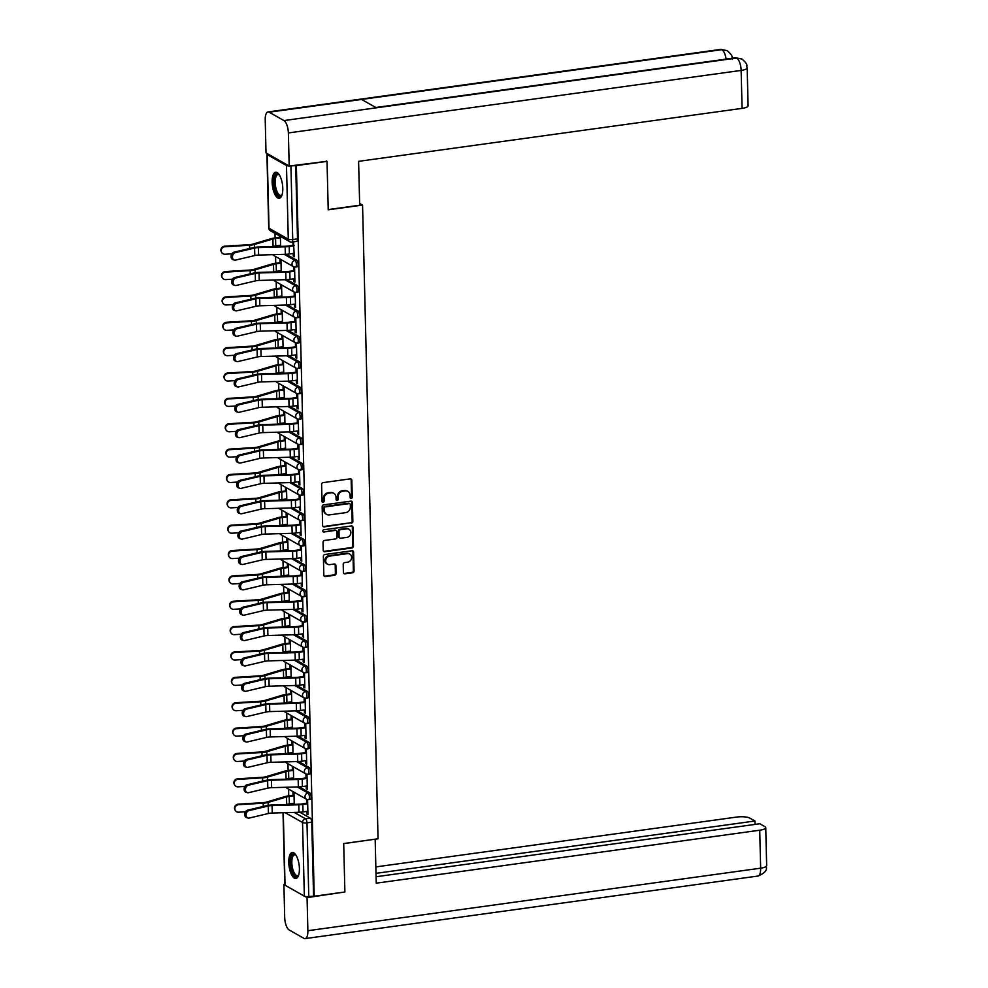 <?xml version="1.0" encoding="UTF-8"?>
<svg xmlns="http://www.w3.org/2000/svg" width="988" height="988" viewBox="0 0 988 988"><rect width="100%" height="100%" fill="white"/><g stroke="black" fill="none" stroke-linecap="round" stroke-linejoin="round"><path stroke-width="1.48" d="M351.222 498.471A1.161 1.025 119.5 0 0 352.259 497.211L351.839 480.254A1.655 1.47 119.5 0 0 350.295 478.859L323.088 482.626A1.655 1.47 119.5 0 0 321.606 484.429L322.026 501.385A1.161 1.025 119.5 0 0 324.138 501.089L324.089 498.891A5.286 4.681 119.5 0 1 328.794 493.123L331.066 492.802A5.286 4.681 119.5 0 1 336.031 497.248L336.081 499.446A1.161 1.025 119.5 0 0 338.205 499.15L338.143 496.952A5.286 4.681 119.5 0 1 342.861 491.184L345.121 490.863A5.286 4.681 119.5 0 1 350.085 495.309L350.147 497.495A1.161 1.025 119.5 0 0 351.222 498.471M350.332 498.088A1.161 1.025 119.5 0 0 351.58 496.816L351.16 479.859A1.655 1.47 119.5 0 0 350.777 478.884M322.212 501.978A1.161 1.025 119.5 0 0 323.459 500.706L323.409 498.508L324.089 498.891M336.278 500.027A1.161 1.025 119.5 0 0 337.513 498.767L337.464 496.569L338.143 496.952M282.778 188.276A13.14 5.064 -97.9 0 0 275.664 172.245A13.14 5.064 -97.9 0 0 272.145 182.249A13.14 5.064 -97.9 0 0 279.258 198.279A13.14 5.064 -97.9 0 0 282.778 188.276M299.401 868.501A13.14 5.064 -97.9 0 0 292.287 852.471A13.14 5.064 -97.9 0 0 288.768 862.475A13.14 5.064 -97.9 0 0 295.881 878.505A13.14 5.064 -97.9 0 0 299.401 868.501M343.404 572.447A1.655 1.47 119.5 0 0 344.948 573.83L352.593 572.781A1.655 1.47 119.5 0 0 354.062 570.978L353.605 552.144A1.655 1.47 119.5 0 0 352.049 550.761L324.842 554.515A1.655 1.47 119.5 0 0 323.372 556.318L323.829 575.152A1.655 1.47 119.5 0 0 325.373 576.535L334.599 575.263A1.655 1.47 119.5 0 0 336.068 573.46L335.871 565.395A1.655 1.47 119.5 0 0 334.327 564.012L329.745 564.642A4.421 3.915 119.5 0 1 329.547 556.108L347.455 553.626A4.421 3.915 119.5 0 1 347.665 562.172L344.676 562.58A1.655 1.47 119.5 0 0 343.207 564.383L343.404 572.447M326.225 160.921L327.028 161.365L328.214 209.814L362.559 205.072L378.046 838.8L343.701 843.542L344.886 891.991L314.233 896.215L296.375 165.601L290.929 165.873L292.72 239.528A3.372 1.297 82.1 0 1 291.818 242.085L296.598 241.43A3.372 1.297 82.1 0 0 297.499 238.861L292.72 239.528A3.372 0.877 -1.4 0 1 288.286 239.17L286.483 165.527A3.372 0.877 -1.4 0 0 289.089 165.984M327.028 161.365L296.375 165.601M351.37 523.146A1.655 1.47 119.5 0 0 352.852 521.343L352.383 502.509A1.655 1.47 119.5 0 0 350.839 501.126L323.632 504.88A1.655 1.47 119.5 0 0 322.15 506.683L322.619 525.517A1.655 1.47 119.5 0 0 324.163 526.9L350.691 522.763A1.655 1.47 119.5 0 0 352.16 520.96L351.703 502.126A1.655 1.47 119.5 0 0 351.32 501.138M352.988 527.333L353.457 546.154A1.655 1.47 119.5 0 1 351.975 547.957L324.768 551.724A1.655 1.47 119.5 0 1 323.224 550.328L323.027 542.276A1.655 1.47 119.5 0 1 324.496 540.473L335.537 538.942A1.655 1.47 119.5 0 0 337.007 537.139L336.871 531.791A1.655 1.47 119.5 0 0 335.327 530.408L323.829 532.001A1.161 1.025 119.5 0 1 323.78 529.766L351.444 525.937A1.655 1.47 119.5 0 1 352.988 527.333L352.308 526.937L352.778 545.771L353.457 546.154M299.858 812.235L310.318 818.163L305.539 818.817A3.372 1.297 82.1 0 1 306.984 822.843L308.787 896.499A3.372 0.877 178.6 0 1 304.341 896.141L285.063 885.223A3.372 0.877 178.6 0 1 284.779 884.878L283.013 812.729M274.997 233.341L275.109 237.898M275.566 256.51L275.726 263.253M276.183 281.864L276.344 288.62M276.801 307.231L276.961 313.986M277.418 332.598L277.591 339.341M278.036 357.952L278.208 364.708M278.665 383.319L278.826 390.062M279.283 408.674L279.443 415.429M279.9 434.041L280.061 440.796M280.518 459.408L280.678 466.151M281.135 484.762L281.308 491.518M281.753 510.129L281.926 516.872M282.383 535.484L282.543 542.239M283 560.851L283.161 567.606M283.618 586.217L283.778 592.961M284.235 611.572L284.408 618.327M284.853 636.939L285.026 643.682M285.483 662.293L285.643 669.049M286.1 687.66L286.261 694.416M286.718 713.015L286.878 719.77M287.335 738.382L287.508 745.137M287.953 763.749L288.126 770.492M288.582 789.103L288.743 795.859M314.233 896.215L308.787 896.499M267.501 153.745A3.372 0.877 -1.4 0 0 266.921 154.264A3.372 0.877 -1.4 0 0 267.205 154.597L286.483 165.527M289.57 165.984A3.372 0.877 -1.4 0 0 290.929 165.873M293.226 253.447L293.288 256.201L294.288 256.053M293.288 256.201L294.313 256.781L293.461 241.862M293.844 278.814L293.905 281.555L294.93 282.136L294.572 267.501L293.547 266.921L293.646 270.712M281.234 271.749L280.95 259.782L279.925 259.202L280.012 262.672M293.905 281.555L294.918 281.419M294.461 304.181L294.523 306.922L295.548 307.503L295.19 292.868L294.165 292.287L294.263 296.079M281.864 297.116L281.568 285.149L280.543 284.569L280.629 288.027M294.523 306.922L295.536 306.786M295.079 329.535L295.153 332.277L296.165 332.857L295.807 318.235L294.795 317.654L294.881 321.433M282.482 322.471L282.185 310.504L281.16 309.923L281.247 313.394M295.153 332.277L296.153 332.141M295.696 354.902L295.77 357.644L296.783 358.224L296.437 343.589L295.412 343.009L295.498 346.8M283.099 347.838L282.803 335.871L281.79 335.29L281.864 338.748M295.77 357.644L296.771 357.508M296.326 380.257L296.388 383.011L297.413 383.579L297.055 368.956L296.029 368.376L296.116 372.155M283.717 373.205L283.433 361.238L282.407 360.657L282.494 364.115M296.388 383.011L297.388 382.862M296.943 405.623L297.005 408.365L298.03 408.946L297.672 394.311L296.647 393.73L296.746 397.522M284.334 398.559L284.05 386.592L283.025 386.012L283.111 389.482M297.005 408.365L298.006 408.229M297.561 430.99L297.623 433.732L298.648 434.312L298.29 419.678L297.264 419.097L297.363 422.889M284.964 423.926L284.668 411.959L283.642 411.379L283.729 414.837M297.623 433.732L298.635 433.596M298.178 456.345L298.252 459.087L299.265 459.667L298.907 445.045L297.894 444.464L297.981 448.243M285.581 449.281L285.285 437.314L284.26 436.733L284.346 440.203M298.252 459.087L299.253 458.951M298.796 481.712L298.87 484.453L299.883 485.034L299.525 470.399L298.512 469.819L298.598 473.61M286.199 474.648L285.903 462.68L284.89 462.1L284.964 465.558M298.87 484.453L299.87 484.318M299.413 507.066L299.488 509.82L300.513 510.388L300.154 495.766L299.129 495.186L299.216 498.965M286.816 500.014L286.52 488.035L285.507 487.467L285.594 490.925M299.488 509.82L300.488 509.672M300.043 532.433L300.105 535.175L301.13 535.755L300.772 521.121L299.747 520.54L299.846 524.332M287.434 525.369L287.15 513.402L286.125 512.821L286.211 516.292M300.105 535.175L301.105 535.039M300.661 557.8L300.723 560.542L301.748 561.122L301.389 546.488L300.364 545.907L300.463 549.699M288.064 550.736L287.767 538.769L286.742 538.188L286.829 541.646M300.723 560.542L301.735 560.406M301.278 583.155L301.34 585.896L302.365 586.477L302.007 571.842L300.994 571.274L301.081 575.053M288.681 576.09L288.385 564.123L287.36 563.543L287.446 567.013M301.34 585.896L302.353 585.761M301.896 608.522L301.97 611.263L302.983 611.844L302.624 597.209L301.612 596.629L301.698 600.42M289.299 601.457L289.002 589.49L287.99 588.91L288.064 592.368M301.97 611.263L302.97 611.127M302.513 633.876L302.587 636.63L303.612 637.198L303.254 622.576L302.229 621.995L302.316 625.774M289.916 626.824L289.62 614.845L288.607 614.277L288.694 617.735M302.587 636.63L303.588 636.482M303.143 659.243L303.205 661.985L304.23 662.565L303.872 647.93L302.847 647.35L302.946 651.141M290.534 652.179L290.25 640.212L289.225 639.631L289.311 643.102M303.205 661.985L304.205 661.849M303.761 684.61L303.822 687.352L304.847 687.932L304.489 673.297L303.464 672.717L303.563 676.508M291.151 677.546L290.867 665.579L289.842 664.998L289.929 668.456M303.822 687.352L304.835 687.216M304.378 709.964L304.44 712.706L305.465 713.287L305.107 698.652L304.082 698.084L304.181 701.863M291.781 702.9L291.485 690.933L290.46 690.353L290.546 693.823M304.44 712.706L305.453 712.57M304.996 735.331L305.07 738.073L306.082 738.654L305.724 724.019L304.712 723.438L304.798 727.23M292.399 728.267L292.102 716.3L291.077 715.72L291.164 719.178M305.07 738.073L306.07 737.937M305.613 760.686L305.687 763.44L306.712 764.008L306.354 749.386L305.329 748.805L305.416 752.584M293.016 753.634L292.72 741.655L291.707 741.086L291.781 744.544M305.687 763.44L306.688 763.292M306.243 786.053L306.305 788.795L307.33 789.375L306.972 774.74L305.947 774.16L306.045 777.951M293.634 778.989L293.35 767.021L292.325 766.441L292.411 769.899M306.305 788.795L307.305 788.659M306.86 811.42L306.922 814.161L307.947 814.742L307.589 800.107L306.564 799.527L306.663 803.318M294.251 804.356L293.967 792.388L292.942 791.808L293.028 795.266M299.241 786.88L309.689 792.796L307.997 793.031A3.372 1.297 82.1 0 1 309.417 796.587A3.372 1.297 82.1 0 1 308.54 799.625L310.232 799.391A3.372 1.297 -97.9 0 0 311.109 796.353A3.372 1.297 -97.9 0 0 309.689 792.796M298.611 761.513L309.071 767.441L307.379 767.676A3.372 1.297 82.1 0 1 308.799 771.22A3.372 1.297 82.1 0 1 307.923 774.259L309.615 774.024A3.372 1.297 -97.9 0 0 310.491 770.986A3.372 1.297 -97.9 0 0 309.071 767.441M297.993 736.146L308.454 742.074L306.762 742.309A3.372 1.297 82.1 0 1 308.182 745.866A3.372 1.297 82.1 0 1 307.305 748.904L308.997 748.669A3.372 1.297 -97.9 0 0 309.874 745.631A3.372 1.297 -97.9 0 0 308.454 742.074M297.376 710.792L307.836 716.72L306.144 716.955A3.372 1.297 82.1 0 1 307.552 720.499A3.372 1.297 82.1 0 1 306.675 723.537L308.38 723.302A3.372 1.297 -97.9 0 0 309.256 720.264A3.372 1.297 -97.9 0 0 307.836 716.72M296.758 685.425L307.219 691.353L305.527 691.588A3.372 1.297 82.1 0 1 306.935 695.144A3.372 1.297 82.1 0 1 306.058 698.17L307.75 697.948A3.372 1.297 -97.9 0 0 308.627 694.91A3.372 1.297 -97.9 0 0 307.219 691.353M296.141 660.07L306.589 665.986L304.897 666.221A3.372 1.297 82.1 0 1 306.317 669.778A3.372 1.297 82.1 0 1 305.44 672.816L307.132 672.581A3.372 1.297 -97.9 0 0 308.009 669.543A3.372 1.297 -97.9 0 0 306.589 665.986M295.523 634.704L305.971 640.632L304.279 640.866A3.372 1.297 82.1 0 1 305.7 644.411A3.372 1.297 82.1 0 1 304.823 647.449L306.515 647.214A3.372 1.297 -97.9 0 0 307.392 644.176A3.372 1.297 -97.9 0 0 305.971 640.632M294.893 609.337L305.354 615.265L303.662 615.499A3.372 1.297 82.1 0 1 305.082 619.056A3.372 1.297 82.1 0 1 304.205 622.094L305.897 621.86A3.372 1.297 -97.9 0 0 306.774 618.821A3.372 1.297 -97.9 0 0 305.354 615.265M294.276 583.982L304.736 589.91L303.044 590.145A3.372 1.297 82.1 0 1 304.452 593.689A3.372 1.297 82.1 0 1 303.588 596.727L305.28 596.493A3.372 1.297 -97.9 0 0 306.157 593.455A3.372 1.297 -97.9 0 0 304.736 589.91M293.658 558.615L304.119 564.543L302.427 564.778A3.372 1.297 82.1 0 1 303.835 568.335A3.372 1.297 82.1 0 1 302.958 571.373L304.65 571.138A3.372 1.297 -97.9 0 0 305.527 568.1A3.372 1.297 -97.9 0 0 304.119 564.543M293.041 533.261L303.501 539.176L301.797 539.411A3.372 1.297 82.1 0 1 303.217 542.968A3.372 1.297 82.1 0 1 302.34 546.006L304.032 545.771A3.372 1.297 -97.9 0 0 304.909 542.733A3.372 1.297 -97.9 0 0 303.501 539.176M292.423 507.894L302.871 513.822L301.179 514.056A3.372 1.297 82.1 0 1 302.6 517.601A3.372 1.297 82.1 0 1 301.723 520.639L303.415 520.404A3.372 1.297 -97.9 0 0 304.292 517.366A3.372 1.297 -97.9 0 0 302.871 513.822M291.793 482.527L302.254 488.455L300.562 488.69A3.372 1.297 82.1 0 1 301.982 492.246A3.372 1.297 82.1 0 1 301.105 495.284L302.797 495.05A3.372 1.297 -97.9 0 0 303.674 492.012A3.372 1.297 -97.9 0 0 302.254 488.455M291.176 457.172L301.636 463.1L299.944 463.335A3.372 1.297 82.1 0 1 301.365 466.879A3.372 1.297 82.1 0 1 300.488 469.918L302.18 469.683A3.372 1.297 -97.9 0 0 303.057 466.645A3.372 1.297 -97.9 0 0 301.636 463.1M290.558 431.805L301.019 437.733L299.327 437.968A3.372 1.297 82.1 0 1 300.735 441.525A3.372 1.297 82.1 0 1 299.858 444.563L301.562 444.328A3.372 1.297 -97.9 0 0 302.427 441.29A3.372 1.297 -97.9 0 0 301.019 437.733M289.941 406.451L300.401 412.367L298.697 412.601A3.372 1.297 82.1 0 1 300.117 416.158A3.372 1.297 82.1 0 1 299.241 419.196L300.932 418.961A3.372 1.297 -97.9 0 0 301.809 415.923A3.372 1.297 -97.9 0 0 300.401 412.367M289.323 381.084L299.772 387.012L298.08 387.247A3.372 1.297 82.1 0 1 299.5 390.791A3.372 1.297 82.1 0 1 298.623 393.829L300.315 393.595A3.372 1.297 -97.9 0 0 301.192 390.569A3.372 1.297 -97.9 0 0 299.772 387.012M288.694 355.717L299.154 361.645L297.462 361.88A3.372 1.297 82.1 0 1 298.882 365.437A3.372 1.297 82.1 0 1 298.006 368.475L299.697 368.24A3.372 1.297 -97.9 0 0 300.574 365.202A3.372 1.297 -97.9 0 0 299.154 361.645M288.076 330.363L298.537 336.291L296.845 336.525A3.372 1.297 82.1 0 1 298.265 340.07A3.372 1.297 82.1 0 1 297.388 343.108L299.08 342.873A3.372 1.297 -97.9 0 0 299.957 339.835A3.372 1.297 -97.9 0 0 298.537 336.291M287.459 304.996L297.919 310.924L296.227 311.158A3.372 1.297 82.1 0 1 297.635 314.715A3.372 1.297 82.1 0 1 296.758 317.753L298.462 317.519A3.372 1.297 -97.9 0 0 299.339 314.48A3.372 1.297 -97.9 0 0 297.919 310.924M286.841 279.641L297.302 285.569L295.597 285.791A3.372 1.297 82.1 0 1 297.018 289.348A3.372 1.297 82.1 0 1 296.141 292.386L297.833 292.152A3.372 1.297 -97.9 0 0 298.709 289.113A3.372 1.297 -97.9 0 0 297.302 285.569M286.224 254.274L296.672 260.202L294.98 260.437A3.372 1.297 82.1 0 1 296.4 263.981A3.372 1.297 82.1 0 1 295.523 267.019L297.215 266.785A3.372 1.297 -97.9 0 0 298.092 263.759A3.372 1.297 -97.9 0 0 296.672 260.202M362.559 205.072L359.632 203.417M293.226 803.368L293.251 804.38M279.357 235.811L279.394 237.305M279.592 245.407L279.616 246.42M280.209 270.761L280.234 271.786M280.827 296.128L280.851 297.141M281.444 321.495L281.469 322.508M282.062 346.85L282.099 347.862M282.692 372.217L282.716 373.229M283.309 397.571L283.334 398.596M283.927 422.938L283.951 423.951M284.544 448.305L284.569 449.318M285.162 473.66L285.186 474.672M285.791 499.026L285.816 500.039M286.409 524.381L286.434 525.406M287.026 549.748L287.051 550.761M287.644 575.115L287.669 576.128M288.261 600.469L288.286 601.482M288.891 625.836L288.916 626.849M289.509 651.191L289.533 652.216M290.126 676.558L290.151 677.57M290.744 701.925L290.768 702.937M291.361 727.279L291.386 728.292M291.991 752.646L292.016 753.659M292.609 778.001L292.633 779.026M280.617 246.395L280.382 236.391M292.942 241.937L293.028 245.357M306.922 814.161L307.923 814.013M313.554 895.832L311.751 822.189A3.372 1.297 -97.9 0 0 310.318 818.163M295.696 165.218L297.499 238.861M347.504 491.197A5.286 4.681 119.5 0 0 344.442 490.48L345.121 490.863M337.464 496.569A5.286 4.681 119.5 0 1 342.181 490.789L344.442 490.48M333.45 493.136A5.286 4.681 119.5 0 0 330.387 492.419L331.066 492.802M323.409 498.508A5.286 4.681 119.5 0 1 328.115 492.74L330.387 492.419M323.002 526.505A1.655 1.47 119.5 0 0 323.484 526.518L350.691 522.763M350.308 504.559A1.161 1.025 119.5 0 0 349.233 503.584L325.348 506.893A1.161 1.025 119.5 0 0 324.311 508.153L324.373 510.463A5.286 4.681 119.5 0 0 329.337 514.909L345.652 512.649A5.286 4.681 119.5 0 0 350.37 506.869L350.308 504.559M349.443 503.584A1.161 1.025 119.5 0 0 348.542 503.201L349.233 503.584M326.262 514.192A5.286 4.681 119.5 0 1 323.694 510.08L323.632 507.77A1.161 1.025 119.5 0 1 324.657 506.498L348.542 503.201M323.607 551.316A1.655 1.47 119.5 0 0 324.089 551.329L351.296 547.574A1.655 1.47 119.5 0 0 352.778 545.771M335.809 530.42A1.655 1.47 119.5 0 0 334.636 530.025L323.829 532.001M346.986 537.361A4.421 3.915 119.5 0 0 346.776 528.827L340.465 529.704A1.655 1.47 119.5 0 0 338.995 531.507L339.119 536.855A1.655 1.47 119.5 0 0 340.675 538.238L346.986 537.361M348.702 529.074A4.421 3.915 119.5 0 0 346.096 528.444L346.776 528.827M339.502 537.83A1.655 1.47 119.5 0 1 338.439 536.459L338.304 531.112A1.655 1.47 119.5 0 1 339.786 529.309L346.096 528.444M352.308 526.937A1.655 1.47 119.5 0 0 351.926 525.962M349.394 553.873A4.421 3.915 119.5 0 0 346.776 553.243L347.455 553.626M327.139 564.012A4.421 3.915 119.5 0 1 328.856 555.713L346.776 553.243M324.212 576.128A1.655 1.47 119.5 0 0 324.694 576.152L333.919 574.88A1.655 1.47 119.5 0 0 335.389 573.065L335.191 565.013A1.655 1.47 119.5 0 0 334.809 564.024M343.787 573.423A1.655 1.47 119.5 0 0 344.269 573.448L351.901 572.385A1.655 1.47 119.5 0 0 353.383 570.582L352.914 551.761A1.655 1.47 119.5 0 0 352.531 550.773M221.658 252.422L221.337 251.854A3.878 3.705 -29.7 0 1 224.609 246.197L224.931 246.753A3.878 3.705 150.3 0 0 221.658 252.422A3.878 3.705 150.3 0 0 225.116 254.237L231.871 253.817M280.407 237.787L275.566 238.454A8.423 2.198 -1.4 0 0 272.873 239.01L254.435 244.481A8.423 2.198 178.6 0 1 249.569 245.246L224.931 246.753M280.592 245.271L275.751 245.938A8.423 2.198 -1.4 0 0 273.059 246.494L272.614 246.617M280.394 237.169L274.689 237.96A10.609 2.766 -1.4 0 0 271.292 238.651L252.854 244.122A6.237 1.63 178.6 0 1 249.248 244.691L224.609 246.197M235.366 252.607A3.878 2.902 106.4 0 0 232.501 256.287A3.878 2.902 106.4 0 0 234.354 260.066A3.878 2.902 106.4 0 0 235.539 260.091L254.793 255.534L254.608 248.062L235.366 252.607L233.971 252.199A3.878 2.902 -73.6 0 0 231.118 255.88A3.878 2.902 -73.6 0 0 232.97 259.659L234.354 260.066M294.029 245.209L288.311 246A8.423 2.198 178.6 0 1 285.1 246.259L258.374 247.037A8.423 2.198 -1.4 0 0 253.224 247.642L233.971 252.199M294.041 245.839L289.2 246.506A10.609 2.766 178.6 0 1 285.149 246.827L258.424 247.605A6.237 1.63 -1.4 0 0 254.608 248.062M294.226 253.311L289.385 253.978A10.609 2.766 178.6 0 1 285.334 254.311L258.609 255.077A6.237 1.63 -1.4 0 0 254.793 255.534M222.275 277.776L221.954 277.22A3.878 3.705 -29.7 0 1 225.227 271.564L225.548 272.12A3.878 3.705 150.3 0 0 222.275 277.776A3.878 3.705 150.3 0 0 225.733 279.592L232.489 279.184M281.024 263.154L276.183 263.821A8.423 2.198 -1.4 0 0 273.503 264.376L255.052 269.848A8.423 2.198 178.6 0 1 250.186 270.613L225.548 272.12M281.209 270.626L276.368 271.292A8.423 2.198 -1.4 0 0 273.676 271.848L273.244 271.984M281.012 262.524L275.306 263.314A10.609 2.766 -1.4 0 0 271.91 264.018L253.471 269.489A6.237 1.63 178.6 0 1 249.865 270.057L225.227 271.564M222.893 303.143L222.572 302.587A3.878 3.705 -29.7 0 1 225.857 296.919L226.166 297.474A3.878 3.705 150.3 0 0 222.893 303.143A3.878 3.705 150.3 0 0 226.351 304.959L233.106 304.551M281.654 288.508L276.813 289.175A8.423 2.198 -1.4 0 0 274.121 289.731L255.67 295.202A8.423 2.198 178.6 0 1 250.804 295.98L226.166 297.474M281.827 295.992L276.986 296.659A8.423 2.198 -1.4 0 0 274.306 297.215L273.861 297.351M281.629 287.891L275.924 288.681A10.609 2.766 -1.4 0 0 272.527 289.373L254.089 294.844A6.237 1.63 178.6 0 1 250.483 295.412L225.857 296.919M328.201 209.579L359.681 205.232L358.607 161.34L742.074 108.371L741.148 70.42L288.373 132.948L289.188 166.033L326.929 161.316M288.373 132.948A10.362 3.989 -97.9 0 0 283.939 120.573L376.342 107.816L361.559 99.442L269.156 112.2L283.939 120.573M269.156 112.2A10.362 3.989 -97.9 0 0 267.983 111.94A10.362 3.989 -97.9 0 0 265.216 119.82L266.019 152.905L289.188 166.033M747.163 67.851C745.903 64.998 749.287 65.541 741.963 59.021L736.715 58.045A10.362 3.989 -97.9 0 1 741.148 70.42A10.102 2.631 -1.4 0 0 747.163 67.851L748.089 105.815A10.102 2.631 178.6 0 1 742.074 108.371M726.094 59.107A10.362 3.989 -97.9 0 0 721.932 49.659L727.267 50.697C734.356 57.094 731.132 56.612 732.343 59.453M343.701 843.629L375.045 839.207M375.168 839.281L376.243 883.173L759.723 830.216A10.102 2.631 -1.4 0 0 765.737 827.648A10.102 2.631 -1.4 0 0 764.873 826.623L759.797 823.745L376.082 876.739M305.094 938.6A10.362 3.989 -97.9 0 0 307.873 930.708L760.649 868.18A10.102 2.631 -1.4 0 0 766.663 865.612C765.28 866.859 770.097 870.996 757.87 876.06L305.094 938.6A10.362 3.989 -97.9 0 1 303.921 938.341L289.138 929.955A10.362 3.989 -97.9 0 1 284.705 917.58L283.902 884.507L284.766 884.384M307.873 930.708L307.058 897.623L304.749 896.314M284.828 885.026L283.902 884.507M755.042 824.4L754.956 821.003L749.88 818.126A10.102 2.631 -1.4 0 0 736.554 817.088L375.848 866.908M754.956 821.003L376.008 873.343M307.058 897.623L344.207 892.078M282.025 194.895A11.374 4.372 82.1 0 1 281.913 195.081A11.374 4.372 82.1 0 1 278.962 196.069A11.374 4.372 82.1 0 1 274.096 182.484A11.374 4.372 82.1 0 1 278.418 174.123A11.374 4.372 82.1 0 1 279.085 174.604A11.374 4.372 82.1 0 1 279.246 174.753M279.332 174.901A10.522 4.051 -97.9 0 0 279.209 174.827A10.522 4.051 -97.9 0 0 278.023 174.555A10.522 4.051 -97.9 0 0 275.282 184.052A10.522 4.051 -97.9 0 0 279.715 195.155A10.522 4.051 -97.9 0 0 280.901 195.414A10.522 4.051 -97.9 0 0 282.074 194.735M276.43 172.295A13.054 5.026 -97.9 0 0 273.565 184.558A13.054 5.026 -97.9 0 0 278.999 197.699A13.054 5.026 -97.9 0 0 279.987 198.032M298.648 875.121A11.374 4.372 82.1 0 1 298.537 875.306A11.374 4.372 82.1 0 1 295.585 876.294A11.374 4.372 82.1 0 1 290.719 862.709A11.374 4.372 82.1 0 1 295.042 854.336A11.374 4.372 82.1 0 1 295.708 854.83A11.374 4.372 82.1 0 1 295.869 854.978M295.955 855.114A10.522 4.051 -97.9 0 0 295.832 855.052A10.522 4.051 -97.9 0 0 294.646 854.781A10.522 4.051 -97.9 0 0 291.905 864.265A10.522 4.051 -97.9 0 0 296.338 875.368A10.522 4.051 -97.9 0 0 297.524 875.64A10.522 4.051 -97.9 0 0 298.697 874.948M293.053 852.508A13.054 5.026 -97.9 0 0 290.188 864.784A13.054 5.026 -97.9 0 0 295.622 877.912A13.054 5.026 -97.9 0 0 296.61 878.246M235.984 277.974A3.878 2.902 106.4 0 0 233.119 281.654A3.878 2.902 106.4 0 0 234.971 285.433A3.878 2.902 106.4 0 0 236.169 285.458L255.41 280.901L255.237 273.417L235.984 277.974L234.588 277.566A3.878 2.902 -73.6 0 0 231.735 281.247A3.878 2.902 -73.6 0 0 233.588 285.013L234.971 285.433M294.646 270.576L288.941 271.367A8.423 2.198 178.6 0 1 285.73 271.626L258.992 272.392A8.423 2.198 -1.4 0 0 253.842 273.009L234.588 277.566M294.659 271.194L289.817 271.861A10.609 2.766 178.6 0 1 285.779 272.194L259.041 272.96A6.237 1.63 -1.4 0 0 255.237 273.417M294.844 278.678L290.003 279.345A10.609 2.766 178.6 0 1 285.952 279.666L259.227 280.444A6.237 1.63 -1.4 0 0 255.41 280.901M236.601 303.341A3.878 2.902 106.4 0 0 233.736 307.021A3.878 2.902 106.4 0 0 235.601 310.788A3.878 2.902 106.4 0 0 236.787 310.812L256.04 306.255L255.855 298.784L236.601 303.341L235.218 302.921A3.878 2.902 -73.6 0 0 232.353 306.601A3.878 2.902 -73.6 0 0 234.205 310.38L235.601 310.788M295.264 295.931L289.558 296.721A8.423 2.198 178.6 0 1 286.347 296.98L259.609 297.759A8.423 2.198 -1.4 0 0 254.459 298.376L235.218 302.921M295.276 296.561L290.435 297.227A10.609 2.766 178.6 0 1 286.397 297.561L259.659 298.327A6.237 1.63 -1.4 0 0 255.855 298.784M295.461 304.032L290.62 304.712A10.609 2.766 178.6 0 1 286.582 305.033L259.844 305.798A6.237 1.63 -1.4 0 0 256.04 306.255M223.51 328.498L223.202 327.942A3.878 3.705 -29.7 0 1 226.474 322.286L226.783 322.841A3.878 3.705 150.3 0 0 223.51 328.498A3.878 3.705 150.3 0 0 226.968 330.325L233.724 329.906M282.272 313.875L277.43 314.542A8.423 2.198 -1.4 0 0 274.738 315.098L256.3 320.569A8.423 2.198 178.6 0 1 251.421 321.335L226.783 322.841M282.457 321.347L277.616 322.026A8.423 2.198 -1.4 0 0 274.923 322.582L274.479 322.706M282.259 313.258L276.541 314.036A10.609 2.766 -1.4 0 0 273.157 314.74L254.706 320.211A6.237 1.63 178.6 0 1 251.1 320.779L226.474 322.286M224.14 353.865L223.819 353.309A3.878 3.705 -29.7 0 1 227.092 347.64L227.413 348.208A3.878 3.705 150.3 0 0 224.14 353.865A3.878 3.705 150.3 0 0 227.586 355.68L234.354 355.272M282.889 339.242L278.048 339.909A8.423 2.198 -1.4 0 0 275.356 340.465L256.917 345.924A8.423 2.198 178.6 0 1 252.039 346.702L227.413 348.208M283.074 346.714L278.233 347.381A8.423 2.198 -1.4 0 0 275.541 347.937L275.096 348.072M282.877 338.612L277.159 339.403A10.609 2.766 -1.4 0 0 273.775 340.107L255.324 345.578A6.237 1.63 178.6 0 1 251.718 346.146L227.092 347.64M224.758 379.231L224.437 378.663A3.878 3.705 -29.7 0 1 227.709 373.007L228.03 373.563A3.878 3.705 150.3 0 0 224.758 379.231A3.878 3.705 150.3 0 0 228.216 381.047L234.971 380.627M283.507 364.597L278.665 365.264A8.423 2.198 -1.4 0 0 275.973 365.819L257.535 371.29A8.423 2.198 178.6 0 1 252.656 372.056L228.03 373.563M283.692 372.081L278.851 372.748A8.423 2.198 -1.4 0 0 276.158 373.303L275.714 373.427M283.494 363.979L277.789 364.77A10.609 2.766 -1.4 0 0 274.392 365.461L255.954 370.932A6.237 1.63 178.6 0 1 252.348 371.5L227.709 373.007M237.219 328.695A3.878 2.902 106.4 0 0 234.366 332.376A3.878 2.902 106.4 0 0 236.218 336.155A3.878 2.902 106.4 0 0 237.404 336.179L256.658 331.622L256.472 324.138L237.219 328.695L235.836 328.288A3.878 2.902 -73.6 0 0 232.97 331.968A3.878 2.902 -73.6 0 0 234.823 335.747L236.218 336.155M295.881 321.298L290.176 322.088A8.423 2.198 178.6 0 1 286.965 322.347L260.227 323.113A8.423 2.198 -1.4 0 0 255.089 323.731L235.836 328.288M295.906 321.915L291.065 322.594A10.609 2.766 178.6 0 1 287.014 322.915L260.276 323.681A6.237 1.63 -1.4 0 0 256.472 324.138M296.079 329.399L291.238 330.066A10.609 2.766 178.6 0 1 287.199 330.4L260.462 331.165A6.237 1.63 -1.4 0 0 256.658 331.622M237.836 354.062A3.878 2.902 106.4 0 0 234.983 357.742A3.878 2.902 106.4 0 0 236.836 361.509A3.878 2.902 106.4 0 0 238.022 361.534L257.275 356.977L257.09 349.505L237.836 354.062L236.453 353.655A3.878 2.902 -73.6 0 0 233.588 357.335A3.878 2.902 -73.6 0 0 235.453 361.102L236.836 361.509M296.511 346.665L290.793 347.455A8.423 2.198 178.6 0 1 287.582 347.714L260.844 348.48A8.423 2.198 -1.4 0 0 255.707 349.097L236.453 353.655M296.524 347.282L291.682 347.949A10.609 2.766 178.6 0 1 287.632 348.282L260.894 349.048A6.237 1.63 -1.4 0 0 257.09 349.505M296.709 354.766L291.868 355.433A10.609 2.766 178.6 0 1 287.817 355.754L261.079 356.532A6.237 1.63 -1.4 0 0 257.275 356.977M238.466 379.417A3.878 2.902 106.4 0 0 235.601 383.097A3.878 2.902 106.4 0 0 237.453 386.876A3.878 2.902 106.4 0 0 238.639 386.901L257.893 382.344L257.707 374.86L238.466 379.417L237.071 379.009A3.878 2.902 -73.6 0 0 234.218 382.689A3.878 2.902 -73.6 0 0 236.07 386.469L237.453 386.876M297.129 372.019L291.411 372.809A8.423 2.198 178.6 0 1 288.2 373.069L261.474 373.847A8.423 2.198 -1.4 0 0 256.324 374.452L237.071 379.009M297.141 372.649L292.3 373.316A10.609 2.766 178.6 0 1 288.249 373.637L261.524 374.415A6.237 1.63 -1.4 0 0 257.707 374.86M297.326 380.121L292.485 380.788A10.609 2.766 178.6 0 1 288.434 381.121L261.697 381.887A6.237 1.63 -1.4 0 0 257.893 382.344M225.375 404.586L225.054 404.03A3.878 3.705 -29.7 0 1 228.327 398.374L228.648 398.93A3.878 3.705 150.3 0 0 225.375 404.586A3.878 3.705 150.3 0 0 228.833 406.401L235.589 405.994M284.124 389.964L279.283 390.631A8.423 2.198 -1.4 0 0 276.591 391.186L258.152 396.657A8.423 2.198 178.6 0 1 253.286 397.423L228.648 398.93M284.309 397.435L279.468 398.102A8.423 2.198 -1.4 0 0 276.776 398.658L276.344 398.794M284.112 389.334L278.406 390.124A10.609 2.766 -1.4 0 0 275.01 390.828L256.571 396.299A6.237 1.63 178.6 0 1 252.965 396.867L228.327 398.374M239.084 404.784A3.878 2.902 106.4 0 0 236.218 408.464A3.878 2.902 106.4 0 0 238.071 412.243A3.878 2.902 106.4 0 0 239.269 412.268L258.51 407.711L258.337 400.226L239.084 404.784L237.688 404.376A3.878 2.902 -73.6 0 0 234.835 408.056A3.878 2.902 -73.6 0 0 236.688 411.823L238.071 412.243M297.746 397.386L292.04 398.176A8.423 2.198 178.6 0 1 288.817 398.436L262.092 399.201A8.423 2.198 -1.4 0 0 256.942 399.819L237.688 404.376M297.759 398.003L292.917 398.67A10.609 2.766 178.6 0 1 288.879 399.004L262.141 399.769A6.237 1.63 -1.4 0 0 258.337 400.226M297.944 405.488L293.103 406.154A10.609 2.766 178.6 0 1 289.052 406.476L262.326 407.254A6.237 1.63 -1.4 0 0 258.51 407.711M225.993 429.953L225.672 429.397A3.878 3.705 -29.7 0 1 228.944 423.729L229.265 424.284A3.878 3.705 150.3 0 0 225.993 429.953A3.878 3.705 150.3 0 0 229.451 431.768L236.206 431.361M284.754 415.318L279.913 415.985A8.423 2.198 -1.4 0 0 277.22 416.541L258.77 422.012A8.423 2.198 178.6 0 1 253.904 422.79L229.265 424.284M284.927 422.802L280.086 423.469A8.423 2.198 -1.4 0 0 277.393 424.025L276.961 424.161M284.729 414.701L279.024 415.491A10.609 2.766 -1.4 0 0 275.627 416.183L257.189 421.654A6.237 1.63 178.6 0 1 253.583 422.222L228.944 423.729M239.701 430.151A3.878 2.902 106.4 0 0 236.836 433.831A3.878 2.902 106.4 0 0 238.701 437.598A3.878 2.902 106.4 0 0 239.886 437.622L259.14 433.065L258.955 425.593L239.701 430.151L238.318 429.731A3.878 2.902 -73.6 0 0 235.453 433.411A3.878 2.902 -73.6 0 0 237.305 437.19L238.701 437.598M298.364 422.741L292.658 423.531A8.423 2.198 178.6 0 1 289.447 423.79L262.709 424.568A8.423 2.198 -1.4 0 0 257.559 425.186L238.318 429.731M298.376 423.37L293.535 424.037A10.609 2.766 178.6 0 1 289.496 424.358L262.759 425.136A6.237 1.63 -1.4 0 0 258.955 425.593M298.561 430.842L293.72 431.509A10.609 2.766 178.6 0 1 289.682 431.842L262.944 432.608A6.237 1.63 -1.4 0 0 259.14 433.065M226.61 455.307L226.301 454.752A3.878 3.705 -29.7 0 1 229.574 449.095L229.883 449.651A3.878 3.705 150.3 0 0 226.61 455.307A3.878 3.705 150.3 0 0 230.068 457.135L236.824 456.715M285.371 440.685L280.53 441.352A8.423 2.198 -1.4 0 0 277.838 441.908L259.399 447.379A8.423 2.198 178.6 0 1 254.521 448.144L229.883 449.651M285.557 448.157L280.716 448.836A8.423 2.198 -1.4 0 0 278.023 449.392L277.579 449.515M285.359 440.068L279.641 440.846A10.609 2.766 -1.4 0 0 276.257 441.55L257.806 447.021A6.237 1.63 178.6 0 1 254.2 447.589L229.574 449.095M240.319 455.505A3.878 2.902 106.4 0 0 237.466 459.185A3.878 2.902 106.4 0 0 239.318 462.964A3.878 2.902 106.4 0 0 240.504 462.989L259.758 458.432L259.572 450.948L240.319 455.505L238.935 455.098A3.878 2.902 -73.6 0 0 236.07 458.778A3.878 2.902 -73.6 0 0 237.923 462.557L239.318 462.964M298.981 448.107L293.275 448.898A8.423 2.198 178.6 0 1 290.064 449.157L263.327 449.923A8.423 2.198 -1.4 0 0 258.189 450.54L238.935 455.098M299.006 448.725L294.165 449.404A10.609 2.766 178.6 0 1 290.114 449.725L263.376 450.491A6.237 1.63 -1.4 0 0 259.572 450.948M299.179 456.209L294.338 456.876A10.609 2.766 178.6 0 1 290.299 457.209L263.561 457.975A6.237 1.63 -1.4 0 0 259.758 458.432M227.24 480.674L226.919 480.119A3.878 3.705 -29.7 0 1 230.192 474.45L230.513 475.018A3.878 3.705 150.3 0 0 227.24 480.674A3.878 3.705 150.3 0 0 230.686 482.49L237.441 482.082M285.989 466.04L281.148 466.719A8.423 2.198 -1.4 0 0 278.455 467.275L260.017 472.733A8.423 2.198 178.6 0 1 255.139 473.511L230.513 475.018M286.174 473.524L281.333 474.191A8.423 2.198 -1.4 0 0 278.641 474.746L278.196 474.882M285.977 465.422L280.259 466.213A10.609 2.766 -1.4 0 0 276.875 466.916L258.424 472.375A6.237 1.63 178.6 0 1 254.818 472.956L230.192 474.45M240.936 480.872A3.878 2.902 106.4 0 0 238.083 484.552A3.878 2.902 106.4 0 0 239.936 488.319A3.878 2.902 106.4 0 0 241.121 488.344L260.375 483.787L260.19 476.315L240.936 480.872L239.553 480.464A3.878 2.902 -73.6 0 0 236.688 484.145A3.878 2.902 -73.6 0 0 238.553 487.911L239.936 488.319M299.611 473.474L293.893 474.265A8.423 2.198 178.6 0 1 290.682 474.524L263.944 475.29A8.423 2.198 -1.4 0 0 258.807 475.907L239.553 480.464M299.623 474.092L294.782 474.759A10.609 2.766 178.6 0 1 290.731 475.092L263.994 475.858A6.237 1.63 -1.4 0 0 260.19 476.315M299.809 481.576L294.967 482.243A10.609 2.766 178.6 0 1 290.917 482.564L264.179 483.342A6.237 1.63 -1.4 0 0 260.375 483.787M227.858 506.041L227.536 505.473A3.878 3.705 -29.7 0 1 230.809 499.817L231.13 500.373A3.878 3.705 150.3 0 0 227.858 506.041A3.878 3.705 150.3 0 0 231.316 507.857L238.071 507.437M286.606 491.406L281.765 492.073A8.423 2.198 -1.4 0 0 279.073 492.629L260.634 498.1A8.423 2.198 178.6 0 1 255.756 498.866L231.13 500.373M286.792 498.891L281.951 499.558A8.423 2.198 -1.4 0 0 279.258 500.113L278.814 500.237M286.594 490.789L280.876 491.579A10.609 2.766 -1.4 0 0 277.492 492.271L259.054 497.742A6.237 1.63 178.6 0 1 255.447 498.31L230.809 499.817M241.566 506.226A3.878 2.902 106.4 0 0 238.701 509.907A3.878 2.902 106.4 0 0 240.553 513.686A3.878 2.902 106.4 0 0 241.739 513.711L260.993 509.153L260.807 501.669L241.566 506.226L240.17 505.819A3.878 2.902 -73.6 0 0 237.318 509.499A3.878 2.902 -73.6 0 0 239.17 513.278L240.553 513.686M300.228 498.829L294.51 499.619A8.423 2.198 178.6 0 1 291.299 499.879L264.574 500.657A8.423 2.198 -1.4 0 0 259.424 501.262L240.17 505.819M300.241 499.459L295.4 500.126A10.609 2.766 178.6 0 1 291.349 500.447L264.623 501.225A6.237 1.63 -1.4 0 0 260.807 501.669M300.426 506.93L295.585 507.597A10.609 2.766 178.6 0 1 291.534 507.931L264.796 508.697A6.237 1.63 -1.4 0 0 260.993 509.153M228.475 531.396L228.154 530.84A3.878 3.705 -29.7 0 1 231.427 525.184L231.748 525.74A3.878 3.705 150.3 0 0 228.475 531.396A3.878 3.705 150.3 0 0 231.933 533.211L238.688 532.804M287.224 516.773L282.383 517.44A8.423 2.198 -1.4 0 0 279.69 517.996L261.252 523.467A8.423 2.198 178.6 0 1 256.386 524.233L231.748 525.74M287.409 524.245L282.568 524.912A8.423 2.198 -1.4 0 0 279.876 525.468L279.443 525.604M287.212 516.144L281.506 516.934A10.609 2.766 -1.4 0 0 278.11 517.638L259.671 523.109A6.237 1.63 178.6 0 1 256.065 523.677L231.427 525.184M242.184 531.593A3.878 2.902 106.4 0 0 239.318 535.274A3.878 2.902 106.4 0 0 241.171 539.053A3.878 2.902 106.4 0 0 242.369 539.077L261.61 534.52L261.437 527.036L242.184 531.593L240.788 531.186A3.878 2.902 -73.6 0 0 237.935 534.866A3.878 2.902 -73.6 0 0 239.788 538.633L241.171 539.053M300.846 524.196L295.128 524.986A8.423 2.198 178.6 0 1 291.917 525.246L265.192 526.011A8.423 2.198 -1.4 0 0 260.042 526.629L240.788 531.186M300.858 524.813L296.017 525.48A10.609 2.766 178.6 0 1 291.979 525.814L265.241 526.579A6.237 1.63 -1.4 0 0 261.437 527.036M301.044 532.297L296.202 532.964A10.609 2.766 178.6 0 1 292.152 533.285L265.426 534.063A6.237 1.63 -1.4 0 0 261.61 534.52M229.093 556.763L228.771 556.207A3.878 3.705 -29.7 0 1 232.044 550.538L232.365 551.094A3.878 3.705 150.3 0 0 229.093 556.763A3.878 3.705 150.3 0 0 232.551 558.578L239.306 558.171M287.854 542.128L283.013 542.795A8.423 2.198 -1.4 0 0 280.32 543.351L261.869 548.822A8.423 2.198 178.6 0 1 257.004 549.587L232.365 551.094M288.027 549.612L283.186 550.279A8.423 2.198 -1.4 0 0 280.493 550.835L280.061 550.958M287.829 541.51L282.123 542.301A10.609 2.766 -1.4 0 0 278.727 542.992L260.289 548.464A6.237 1.63 178.6 0 1 256.682 549.032L232.044 550.538M242.801 556.96A3.878 2.902 106.4 0 0 239.936 560.641A3.878 2.902 106.4 0 0 241.801 564.407A3.878 2.902 106.4 0 0 242.986 564.432L262.228 559.875L262.055 552.403L242.801 556.96L241.418 556.54A3.878 2.902 -73.6 0 0 238.553 560.221A3.878 2.902 -73.6 0 0 240.405 564L241.801 564.407M301.464 549.55L295.758 550.341A8.423 2.198 178.6 0 1 292.547 550.6L265.809 551.378A8.423 2.198 -1.4 0 0 260.659 551.983L241.418 556.54M301.476 550.18L296.635 550.847A10.609 2.766 178.6 0 1 292.596 551.168L265.858 551.946A6.237 1.63 -1.4 0 0 262.055 552.403M301.661 557.652L296.82 558.319A10.609 2.766 178.6 0 1 292.781 558.652L266.044 559.418A6.237 1.63 -1.4 0 0 262.228 559.875M229.71 582.117L229.401 581.562A3.878 3.705 -29.7 0 1 232.674 575.905L232.983 576.461A3.878 3.705 150.3 0 0 229.71 582.117A3.878 3.705 150.3 0 0 233.168 583.945L239.923 583.525M288.471 567.495L283.63 568.162A8.423 2.198 -1.4 0 0 280.938 568.718L262.499 574.189A8.423 2.198 178.6 0 1 257.621 574.954L232.983 576.461M288.657 574.967L283.815 575.646A8.423 2.198 -1.4 0 0 281.123 576.189L280.678 576.325M288.447 566.865L282.741 567.655A10.609 2.766 -1.4 0 0 279.345 568.359L260.906 573.83A6.237 1.63 178.6 0 1 257.3 574.399L232.674 575.905M243.419 582.315A3.878 2.902 106.4 0 0 240.566 585.995A3.878 2.902 106.4 0 0 242.418 589.774A3.878 2.902 106.4 0 0 243.604 589.799L262.857 585.242L262.672 577.758L243.419 582.315L242.035 581.907A3.878 2.902 -73.6 0 0 239.17 585.588A3.878 2.902 -73.6 0 0 241.023 589.367L242.418 589.774M302.081 574.917L296.375 575.708A8.423 2.198 178.6 0 1 293.164 575.967L266.427 576.733A8.423 2.198 -1.4 0 0 261.277 577.35L242.035 581.907M302.106 575.535L297.264 576.214A10.609 2.766 178.6 0 1 293.214 576.535L266.476 577.301A6.237 1.63 -1.4 0 0 262.672 577.758M302.279 583.019L297.437 583.686A10.609 2.766 178.6 0 1 293.399 584.019L266.661 584.785A6.237 1.63 -1.4 0 0 262.857 585.242M230.34 607.484L230.019 606.928A3.878 3.705 -29.7 0 1 233.292 601.26L233.613 601.828A3.878 3.705 150.3 0 0 230.34 607.484A3.878 3.705 150.3 0 0 233.786 609.3L240.541 608.892M289.089 592.849L284.248 593.529A8.423 2.198 -1.4 0 0 281.555 594.084L263.117 599.543A8.423 2.198 178.6 0 1 258.238 600.321L233.613 601.828M289.274 600.334L284.433 601A8.423 2.198 -1.4 0 0 281.741 601.556L281.296 601.692M289.076 592.232L283.358 593.022A10.609 2.766 -1.4 0 0 279.975 593.726L261.524 599.185A6.237 1.63 178.6 0 1 257.917 599.765L233.292 601.26M244.036 607.682A3.878 2.902 106.4 0 0 241.183 611.362A3.878 2.902 106.4 0 0 243.036 615.129A3.878 2.902 106.4 0 0 244.221 615.154L263.475 610.596L263.29 603.125L244.036 607.682L242.653 607.274A3.878 2.902 -73.6 0 0 239.788 610.955A3.878 2.902 -73.6 0 0 241.652 614.721L243.036 615.129M302.711 600.284L296.993 601.062A8.423 2.198 178.6 0 1 293.782 601.334L267.044 602.1A8.423 2.198 -1.4 0 0 261.906 602.717L242.653 607.274M302.723 600.902L297.882 601.569A10.609 2.766 178.6 0 1 293.831 601.902L267.093 602.668A6.237 1.63 -1.4 0 0 263.29 603.125M302.908 608.386L298.067 609.053A10.609 2.766 178.6 0 1 294.016 609.374L267.279 610.152A6.237 1.63 -1.4 0 0 263.475 610.596M230.957 632.851L230.636 632.283A3.878 3.705 -29.7 0 1 233.909 626.627L234.23 627.182A3.878 3.705 150.3 0 0 230.957 632.851A3.878 3.705 150.3 0 0 234.415 634.667L241.171 634.247M289.706 618.216L284.865 618.883A8.423 2.198 -1.4 0 0 282.173 619.439L263.734 624.91A8.423 2.198 178.6 0 1 258.856 625.676L234.23 627.182M289.892 625.7L285.05 626.367A8.423 2.198 -1.4 0 0 282.358 626.923L281.913 627.047M289.694 617.599L283.976 618.389A10.609 2.766 -1.4 0 0 280.592 619.081L262.153 624.552A6.237 1.63 178.6 0 1 258.547 625.12L233.909 626.627M244.666 633.036A3.878 2.902 106.4 0 0 241.801 636.717A3.878 2.902 106.4 0 0 243.653 640.496A3.878 2.902 106.4 0 0 244.839 640.52L264.092 635.963L263.907 628.479L244.666 633.036L243.27 632.629A3.878 2.902 -73.6 0 0 240.405 636.309A3.878 2.902 -73.6 0 0 242.27 640.088L243.653 640.496M303.328 625.639L297.61 626.429A8.423 2.198 178.6 0 1 294.399 626.688L267.662 627.466A8.423 2.198 -1.4 0 0 262.524 628.072L243.27 632.629M303.341 626.269L298.5 626.935A10.609 2.766 178.6 0 1 294.449 627.257L267.723 628.035A6.237 1.63 -1.4 0 0 263.907 628.479M303.526 633.74L298.685 634.407A10.609 2.766 178.6 0 1 294.634 634.741L267.896 635.506A6.237 1.63 -1.4 0 0 264.092 635.963M231.575 658.206L231.254 657.65A3.878 3.705 -29.7 0 1 234.527 651.994L234.848 652.549A3.878 3.705 150.3 0 0 231.575 658.206A3.878 3.705 150.3 0 0 235.033 660.021L241.788 659.614M290.324 643.583L285.483 644.25A8.423 2.198 -1.4 0 0 282.79 644.806L264.352 650.277A8.423 2.198 178.6 0 1 259.486 651.043L234.848 652.549M290.509 651.055L285.668 651.722A8.423 2.198 -1.4 0 0 282.976 652.278L282.531 652.413M290.311 642.953L284.606 643.744A10.609 2.766 -1.4 0 0 281.209 644.448L262.771 649.919A6.237 1.63 178.6 0 1 259.165 650.487L234.527 651.994M245.283 658.403A3.878 2.902 106.4 0 0 242.418 662.084A3.878 2.902 106.4 0 0 244.271 665.863A3.878 2.902 106.4 0 0 245.469 665.875L264.71 661.33L264.525 653.846L245.283 658.403L243.888 657.996A3.878 2.902 -73.6 0 0 241.035 661.676A3.878 2.902 -73.6 0 0 242.887 665.443L244.271 665.863M303.946 651.006L298.228 651.796A8.423 2.198 178.6 0 1 295.017 652.055L268.291 652.821A8.423 2.198 -1.4 0 0 263.141 653.439L243.888 657.996M303.958 651.623L299.117 652.29A10.609 2.766 178.6 0 1 295.066 652.623L268.341 653.389A6.237 1.63 -1.4 0 0 264.525 653.846M304.143 659.107L299.302 659.774A10.609 2.766 178.6 0 1 295.251 660.095L268.526 660.873A6.237 1.63 -1.4 0 0 264.71 661.33M232.192 683.573L231.871 683.017A3.878 3.705 -29.7 0 1 235.144 677.348L235.465 677.904A3.878 3.705 150.3 0 0 232.192 683.573A3.878 3.705 150.3 0 0 235.65 685.388L242.406 684.968M290.941 668.938L286.1 669.605A8.423 2.198 -1.4 0 0 283.42 670.16L264.969 675.631A8.423 2.198 178.6 0 1 260.103 676.397L235.465 677.904M291.127 676.422L286.285 677.089A8.423 2.198 -1.4 0 0 283.593 677.645L283.161 677.768M290.929 668.32L285.223 669.111A10.609 2.766 -1.4 0 0 281.827 669.802L263.388 675.273A6.237 1.63 178.6 0 1 259.782 675.841L235.144 677.348M245.901 683.77A3.878 2.902 106.4 0 0 243.036 687.45A3.878 2.902 106.4 0 0 244.888 691.217A3.878 2.902 106.4 0 0 246.086 691.242L265.327 686.685L265.154 679.213L245.901 683.77L244.505 683.35A3.878 2.902 -73.6 0 0 241.652 687.03A3.878 2.902 -73.6 0 0 243.505 690.81L244.888 691.217M304.563 676.36L298.858 677.15A8.423 2.198 178.6 0 1 295.647 677.41L268.909 678.188A8.423 2.198 -1.4 0 0 263.759 678.793L244.505 683.35M304.576 676.99L299.735 677.657A10.609 2.766 178.6 0 1 295.696 677.978L268.958 678.756A6.237 1.63 -1.4 0 0 265.154 679.213M304.761 684.462L299.92 685.129A10.609 2.766 178.6 0 1 295.869 685.462L269.144 686.228A6.237 1.63 -1.4 0 0 265.327 686.685M232.81 708.927L232.501 708.371A3.878 3.705 -29.7 0 1 235.774 702.715L236.083 703.271A3.878 3.705 150.3 0 0 232.81 708.927A3.878 3.705 150.3 0 0 236.268 710.755L243.023 710.335M291.571 694.305L286.73 694.972A8.423 2.198 -1.4 0 0 284.038 695.527L265.587 700.998A8.423 2.198 178.6 0 1 260.721 701.764L236.083 703.271M291.744 701.776L286.903 702.456A8.423 2.198 -1.4 0 0 284.223 702.999L283.778 703.135M291.546 693.675L285.841 694.465A10.609 2.766 -1.4 0 0 282.445 695.169L264.006 700.64A6.237 1.63 178.6 0 1 260.4 701.208L235.774 702.715M246.518 709.125A3.878 2.902 106.4 0 0 243.653 712.805A3.878 2.902 106.4 0 0 245.518 716.584A3.878 2.902 106.4 0 0 246.704 716.609L265.957 712.052L265.772 704.568L246.518 709.125L245.135 708.717A3.878 2.902 -73.6 0 0 242.27 712.397A3.878 2.902 -73.6 0 0 244.122 716.177L245.518 716.584M305.181 701.727L299.475 702.517A8.423 2.198 178.6 0 1 296.264 702.777L269.526 703.542A8.423 2.198 -1.4 0 0 264.376 704.16L245.135 708.717M305.193 702.345L300.352 703.011A10.609 2.766 178.6 0 1 296.314 703.345L269.576 704.111A6.237 1.63 -1.4 0 0 265.772 704.568M305.378 709.829L300.537 710.495A10.609 2.766 178.6 0 1 296.499 710.829L269.761 711.595A6.237 1.63 -1.4 0 0 265.957 712.052M233.427 734.294L233.119 733.738A3.878 3.705 -29.7 0 1 236.391 728.07L236.712 728.638A3.878 3.705 150.3 0 0 233.427 734.294A3.878 3.705 150.3 0 0 236.885 736.109L243.641 735.702M292.189 719.659L287.347 720.338A8.423 2.198 -1.4 0 0 284.655 720.894L266.217 726.353A8.423 2.198 178.6 0 1 261.338 727.131L236.712 728.638M292.374 727.143L287.533 727.81A8.423 2.198 -1.4 0 0 284.84 728.366L284.396 728.502M292.176 719.042L286.458 719.832A10.609 2.766 -1.4 0 0 283.074 720.536L264.623 725.995A6.237 1.63 178.6 0 1 261.017 726.575L236.391 728.07M247.136 734.492A3.878 2.902 106.4 0 0 244.283 738.172A3.878 2.902 106.4 0 0 246.136 741.939A3.878 2.902 106.4 0 0 247.321 741.963L266.575 737.406L266.389 729.934L247.136 734.492L245.753 734.084A3.878 2.902 -73.6 0 0 242.887 737.764A3.878 2.902 -73.6 0 0 244.74 741.531L246.136 741.939M305.798 727.094L300.093 727.872A8.423 2.198 178.6 0 1 296.882 728.144L270.144 728.909A8.423 2.198 -1.4 0 0 265.006 729.527L245.753 734.084M305.823 727.711L300.982 728.378A10.609 2.766 178.6 0 1 296.931 728.712L270.193 729.477A6.237 1.63 -1.4 0 0 266.389 729.934M305.996 735.183L301.155 735.862A10.609 2.766 178.6 0 1 297.116 736.184L270.379 736.962A6.237 1.63 -1.4 0 0 266.575 737.406M234.057 759.649L233.736 759.093A3.878 3.705 -29.7 0 1 237.009 753.436L237.33 753.992A3.878 3.705 150.3 0 0 234.057 759.649A3.878 3.705 150.3 0 0 237.503 761.476L244.271 761.056M292.806 745.026L287.965 745.693A8.423 2.198 -1.4 0 0 285.273 746.249L266.834 751.72A8.423 2.198 178.6 0 1 261.956 752.486L237.33 753.992M292.991 752.51L288.15 753.177A8.423 2.198 -1.4 0 0 285.458 753.733L285.013 753.856M292.794 744.409L287.076 745.199A10.609 2.766 -1.4 0 0 283.692 745.891L265.241 751.362A6.237 1.63 178.6 0 1 261.647 751.93L237.009 753.436M247.753 759.846A3.878 2.902 106.4 0 0 244.901 763.526A3.878 2.902 106.4 0 0 246.753 767.306A3.878 2.902 106.4 0 0 247.939 767.33L267.192 762.773L267.007 755.289L247.753 759.846L246.37 759.439A3.878 2.902 -73.6 0 0 243.505 763.119A3.878 2.902 -73.6 0 0 245.37 766.898L246.753 767.306M306.428 752.448L300.71 753.239A8.423 2.198 178.6 0 1 297.499 753.498L270.761 754.264A8.423 2.198 -1.4 0 0 265.624 754.881L246.37 759.439M306.441 753.078L301.599 753.745A10.609 2.766 178.6 0 1 297.549 754.066L270.823 754.844A6.237 1.63 -1.4 0 0 267.007 755.289M306.626 760.55L301.785 761.217A10.609 2.766 178.6 0 1 297.734 761.55L270.996 762.316A6.237 1.63 -1.4 0 0 267.192 762.773M234.675 785.015L234.354 784.46A3.878 3.705 -29.7 0 1 237.626 778.803L237.947 779.359A3.878 3.705 150.3 0 0 234.675 785.015A3.878 3.705 150.3 0 0 238.133 786.831L244.888 786.423M293.424 770.393L288.582 771.06A8.423 2.198 -1.4 0 0 285.89 771.616L267.452 777.087A8.423 2.198 178.6 0 1 262.573 777.852L237.947 779.359M293.609 777.865L288.768 778.532A8.423 2.198 -1.4 0 0 286.075 779.087L285.631 779.223M293.411 769.763L287.706 770.554A10.609 2.766 -1.4 0 0 284.309 771.258L265.871 776.729A6.237 1.63 178.6 0 1 262.265 777.297L237.626 778.803M248.383 785.213A3.878 2.902 106.4 0 0 245.518 788.893A3.878 2.902 106.4 0 0 247.371 792.672A3.878 2.902 106.4 0 0 248.556 792.685L267.81 788.14L267.625 780.656L248.383 785.213L246.988 784.805A3.878 2.902 -73.6 0 0 244.135 788.486A3.878 2.902 -73.6 0 0 245.987 792.253L247.371 792.672M307.046 777.815L301.328 778.606A8.423 2.198 178.6 0 1 298.117 778.865L271.391 779.631A8.423 2.198 -1.4 0 0 266.241 780.248L246.988 784.805M307.058 778.433L302.217 779.1A10.609 2.766 178.6 0 1 298.166 779.433L271.441 780.199A6.237 1.63 -1.4 0 0 267.625 780.656M307.243 785.917L302.402 786.584A10.609 2.766 178.6 0 1 298.351 786.905L271.614 787.683A6.237 1.63 -1.4 0 0 267.81 788.14M235.292 810.382L234.971 809.827A3.878 3.705 -29.7 0 1 238.244 804.158L238.565 804.714A3.878 3.705 150.3 0 0 235.292 810.382A3.878 3.705 150.3 0 0 238.75 812.198L245.506 811.778M294.041 795.748L289.2 796.414A8.423 2.198 -1.4 0 0 286.52 796.97L268.069 802.441A8.423 2.198 178.6 0 1 263.203 803.207L238.565 804.714M294.226 803.232L289.385 803.899A8.423 2.198 -1.4 0 0 286.693 804.454L286.261 804.578M294.029 795.13L288.323 795.92A10.609 2.766 -1.4 0 0 284.927 796.612L266.488 802.083A6.237 1.63 178.6 0 1 262.882 802.651L238.244 804.158M249.001 810.58A3.878 2.902 106.4 0 0 246.136 814.26A3.878 2.902 106.4 0 0 247.988 818.027A3.878 2.902 106.4 0 0 249.186 818.052L268.427 813.495L268.254 806.023L249.001 810.58L247.605 810.16A3.878 2.902 -73.6 0 0 244.752 813.84A3.878 2.902 -73.6 0 0 246.605 817.619L247.988 818.027M307.663 803.17L301.958 803.96A8.423 2.198 178.6 0 1 298.747 804.22L272.009 804.998A8.423 2.198 -1.4 0 0 266.859 805.603L247.605 810.16M307.676 803.8L302.834 804.467A10.609 2.766 178.6 0 1 298.796 804.788L272.058 805.566A6.237 1.63 -1.4 0 0 268.254 806.023M307.861 811.272L303.02 811.938A10.609 2.766 178.6 0 1 298.969 812.272L272.243 813.038A6.237 1.63 -1.4 0 0 268.427 813.495M351.58 496.816L352.259 497.211M323.459 500.706L324.138 501.089M337.513 498.767L338.205 499.15M294.226 812.408L305.539 818.817A3.372 2.989 -60.5 0 0 302.538 822.498L285.186 812.667M283.284 812.729L285.063 885.223M304.341 896.141L302.538 822.498A3.372 0.877 -1.4 0 0 306.984 822.843L311.751 822.189M267.205 154.597L269.008 228.253L288.286 239.17A3.372 2.989 119.5 0 0 289.706 241.677A3.372 3.372 0 0 0 291.818 242.085M297.252 786.942L307.997 793.031A3.372 2.989 -60.5 0 0 306.416 799.218A3.372 3.372 0 0 0 308.54 799.625M296.622 761.575L307.379 767.676A3.372 2.989 -60.5 0 0 305.798 773.851A3.372 3.372 0 0 0 307.923 774.259M296.005 736.221L306.762 742.309A3.372 2.989 -60.5 0 0 305.181 748.496A3.372 3.372 0 0 0 307.305 748.904M295.387 710.854L306.144 716.955A3.372 2.989 -60.5 0 0 304.563 723.13A3.372 3.372 0 0 0 306.675 723.537M294.77 685.499L305.527 691.588A3.372 2.989 -60.5 0 0 303.934 697.775A3.372 3.372 0 0 0 306.058 698.17M294.152 660.132L304.897 666.221A3.372 2.989 -60.5 0 0 303.316 672.408A3.372 3.372 0 0 0 305.44 672.816M293.522 634.765L304.279 640.866A3.372 2.989 -60.5 0 0 302.699 647.041A3.372 3.372 0 0 0 304.823 647.449M292.905 609.411L303.662 615.499A3.372 2.989 -60.5 0 0 302.081 621.687A3.372 3.372 0 0 0 304.205 622.094M292.287 584.044L303.044 590.145A3.372 2.989 -60.5 0 0 301.464 596.32A3.372 3.372 0 0 0 303.588 596.727M291.67 558.689L302.427 564.778A3.372 2.989 -60.5 0 0 300.846 570.965A3.372 3.372 0 0 0 302.958 571.373M291.052 533.322L301.797 539.411A3.372 2.989 -60.5 0 0 300.216 545.598A3.372 3.372 0 0 0 302.34 546.006M290.435 507.956L301.179 514.056A3.372 2.989 -60.5 0 0 299.599 520.231A3.372 3.372 0 0 0 301.723 520.639M289.805 482.601L300.562 488.69A3.372 2.989 -60.5 0 0 298.981 494.877A3.372 3.372 0 0 0 301.105 495.284M289.188 457.234L299.944 463.335A3.372 2.989 -60.5 0 0 298.364 469.51A3.372 3.372 0 0 0 300.488 469.918M288.57 431.88L299.327 437.968A3.372 2.989 -60.5 0 0 297.746 444.155A3.372 3.372 0 0 0 299.858 444.563M287.953 406.513L298.697 412.601A3.372 2.989 -60.5 0 0 297.116 418.789A3.372 3.372 0 0 0 299.241 419.196M287.335 381.146L298.08 387.247A3.372 2.989 -60.5 0 0 296.499 393.422A3.372 3.372 0 0 0 298.623 393.829M286.705 355.791L297.462 361.88A3.372 2.989 -60.5 0 0 295.881 368.067A3.372 3.372 0 0 0 298.006 368.475M286.088 330.424L296.845 336.525A3.372 2.989 -60.5 0 0 295.264 342.7A3.372 3.372 0 0 0 297.388 343.108M285.47 305.07L296.227 311.158A3.372 2.989 -60.5 0 0 294.646 317.346A3.372 3.372 0 0 0 296.758 317.753M284.853 279.703L295.597 285.791A3.372 2.989 -60.5 0 0 294.016 291.979A3.372 3.372 0 0 0 296.141 292.386M284.235 254.336L294.98 260.437A3.372 2.989 -60.5 0 0 293.399 266.612A3.372 3.372 0 0 0 295.523 267.019M295.14 266.933A3.372 2.989 -60.5 0 1 293.399 266.612L274.121 255.694A3.372 2.989 -60.5 0 1 273.096 254.657M295.758 292.3A3.372 2.989 -60.5 0 1 294.016 291.979L274.738 281.049A3.372 2.989 -60.5 0 1 273.725 280.024M296.388 317.667A3.372 2.989 -60.5 0 1 294.646 317.346L275.368 306.416A3.372 2.989 -60.5 0 1 274.343 305.391M297.005 343.021A3.372 2.989 -60.5 0 1 295.264 342.7L275.985 331.783A3.372 2.989 -60.5 0 1 274.96 330.745M297.623 368.388A3.372 2.989 -60.5 0 1 295.881 368.067L276.603 357.137A3.372 2.989 -60.5 0 1 275.578 356.112M298.24 393.743A3.372 2.989 -60.5 0 1 296.499 393.422L277.22 382.504A3.372 2.989 -60.5 0 1 276.195 381.467M298.858 419.11A3.372 2.989 -60.5 0 1 297.116 418.789L277.838 407.859A3.372 2.989 -60.5 0 1 276.825 406.834M299.475 444.476A3.372 2.989 -60.5 0 1 297.746 444.155L278.468 433.226A3.372 2.989 -60.5 0 1 277.443 432.201M300.105 469.831A3.372 2.989 -60.5 0 1 298.364 469.51L279.085 458.593A3.372 2.989 -60.5 0 1 278.06 457.555M300.723 495.198A3.372 2.989 -60.5 0 1 298.981 494.877L279.703 483.947A3.372 2.989 -60.5 0 1 278.678 482.922M301.34 520.553A3.372 2.989 -60.5 0 1 299.599 520.231L280.32 509.314A3.372 2.989 -60.5 0 1 279.295 508.277M301.958 545.919A3.372 2.989 -60.5 0 1 300.216 545.598L280.938 534.669A3.372 2.989 -60.5 0 1 279.925 533.644M302.575 571.286A3.372 2.989 -60.5 0 1 300.846 570.965L281.555 560.035A3.372 2.989 -60.5 0 1 280.543 559.01M303.205 596.641A3.372 2.989 -60.5 0 1 301.464 596.32L282.185 585.402A3.372 2.989 -60.5 0 1 281.16 584.365M303.822 622.008A3.372 2.989 -60.5 0 1 302.081 621.687L282.803 610.757A3.372 2.989 -60.5 0 1 281.778 609.732M304.44 647.362A3.372 2.989 -60.5 0 1 302.699 647.041L283.42 636.124A3.372 2.989 -60.5 0 1 282.395 635.086M305.057 672.729A3.372 2.989 -60.5 0 1 303.316 672.408L284.038 661.478A3.372 2.989 -60.5 0 1 283.013 660.453M305.675 698.096A3.372 2.989 -60.5 0 1 303.934 697.775L284.655 686.845A3.372 2.989 -60.5 0 1 283.642 685.82M306.305 723.451A3.372 2.989 -60.5 0 1 304.563 723.13L285.285 712.212A3.372 2.989 -60.5 0 1 284.26 711.175M306.922 748.818A3.372 2.989 -60.5 0 1 305.181 748.496L285.903 737.567A3.372 2.989 -60.5 0 1 284.877 736.542M307.54 774.172A3.372 2.989 -60.5 0 1 305.798 773.851L286.52 762.934A3.372 2.989 -60.5 0 1 285.495 761.896M308.157 799.539A3.372 2.989 -60.5 0 1 306.416 799.218L287.138 788.288A3.372 2.989 -60.5 0 1 286.112 787.263M270.428 230.76A3.372 2.989 119.5 0 1 269.008 228.253A3.372 0.877 178.6 0 1 268.711 227.907A3.372 3.372 0 0 0 270.428 230.76L289.706 241.677M342.181 490.789L342.861 491.184M328.115 492.74L328.794 493.123M351.16 479.859L351.839 480.254M323.484 526.518L324.163 526.9M351.703 502.126L352.383 502.509M352.16 520.96L352.852 521.343M324.657 506.498L325.348 506.893M323.632 507.77L324.311 508.153M323.694 510.08L324.373 510.463M351.296 547.574L351.975 547.957M324.089 551.329L324.768 551.724M334.636 530.025L335.327 530.408M339.786 529.309L340.465 529.704M338.304 531.112L338.995 531.507M338.439 536.459L339.119 536.855M328.856 555.713L329.547 556.108M335.191 565.013L335.871 565.395M335.389 573.065L336.068 573.46M333.919 574.88L334.599 575.263M324.694 576.152L325.373 576.535M352.914 551.761L353.605 552.144M353.383 570.582L354.062 570.978M351.901 572.385L352.593 572.781M344.269 573.448L344.948 573.83M275.566 238.454L275.751 245.938M249.569 245.246L249.643 248.494M254.435 244.481L254.509 247.395M272.873 239.01L273.059 246.494M289.385 253.978L289.2 246.506M258.609 255.077L258.424 247.605M285.334 254.311L285.149 246.827M276.183 263.821L276.368 271.292M250.186 270.613L250.26 273.861M255.052 269.848L255.126 272.75M273.503 264.376L273.676 271.848M276.813 289.175L276.986 296.659M250.804 295.98L250.878 299.216M255.67 295.202L255.744 298.117M274.121 289.731L274.306 297.215M741.84 58.947L735.578 57.798A10.362 3.989 -97.9 0 1 736.715 58.045L376.342 107.816M361.559 99.442L721.932 49.659A10.362 3.989 -97.9 0 0 720.758 49.4L267.983 111.94M757.87 876.06A10.362 3.989 -97.9 0 0 760.649 868.18L759.723 830.216M290.003 279.345L289.817 271.861M259.227 280.444L259.041 272.96M285.952 279.666L285.779 272.194M290.62 304.712L290.435 297.227M259.844 305.798L259.659 298.327M286.582 305.033L286.397 297.561M277.43 314.542L277.616 322.026M251.421 321.335L251.508 324.583M256.3 320.569L256.361 323.471M274.738 315.098L274.923 322.582M278.048 339.909L278.233 347.381M252.039 346.702L252.125 349.937M256.917 345.924L256.991 348.838M275.356 340.465L275.541 347.937M278.665 365.264L278.851 372.748M252.656 372.056L252.743 375.304M257.535 371.29L257.609 374.205M275.973 365.819L276.158 373.303M291.238 330.066L291.065 322.594M260.462 331.165L260.276 323.681M287.199 330.4L287.014 322.915M291.868 355.433L291.682 347.949M261.079 356.532L260.894 349.048M287.817 355.754L287.632 348.282M292.485 380.788L292.3 373.316M261.697 381.887L261.524 374.415M288.434 381.121L288.249 373.637M279.283 390.631L279.468 398.102M253.286 397.423L253.36 400.671M258.152 396.657L258.226 399.56M276.591 391.186L276.776 398.658M293.103 406.154L292.917 398.67M262.326 407.254L262.141 399.769M289.052 406.476L288.879 399.004M279.913 415.985L280.086 423.469M253.904 422.79L253.978 426.026M258.77 422.012L258.844 424.926M277.22 416.541L277.393 424.025M293.72 431.509L293.535 424.037M262.944 432.608L262.759 425.136M289.682 431.842L289.496 424.358M280.53 441.352L280.716 448.836M254.521 448.144L254.595 451.393M259.399 447.379L259.461 450.281M277.838 441.908L278.023 449.392M294.338 456.876L294.165 449.404M263.561 457.975L263.376 450.491M290.299 457.209L290.114 449.725M281.148 466.719L281.333 474.191M255.139 473.511L255.225 476.747M260.017 472.733L260.091 475.648M278.455 467.275L278.641 474.746M294.967 482.243L294.782 474.759M264.179 483.342L263.994 475.858M290.917 482.564L290.731 475.092M281.765 492.073L281.951 499.558M255.756 498.866L255.843 502.114M260.634 498.1L260.709 501.015M279.073 492.629L279.258 500.113M295.585 507.597L295.4 500.126M264.796 508.697L264.623 501.225M291.534 507.931L291.349 500.447M282.383 517.44L282.568 524.912M256.386 524.233L256.46 527.481M261.252 523.467L261.326 526.369M279.69 517.996L279.876 525.468M296.202 532.964L296.017 525.48M265.426 534.063L265.241 526.579M292.152 533.285L291.979 525.814M283.013 542.795L283.186 550.279M257.004 549.587L257.078 552.835M261.869 548.822L261.944 551.736M280.32 543.351L280.493 550.835M296.82 558.319L296.635 550.847M266.044 559.418L265.858 551.946M292.781 558.652L292.596 551.168M283.63 568.162L283.815 575.646M257.621 574.954L257.695 578.202M262.499 574.189L262.561 577.091M280.938 568.718L281.123 576.189M297.437 583.686L297.264 576.214M266.661 584.785L266.476 577.301M293.399 584.019L293.214 576.535M284.248 593.529L284.433 601M258.238 600.321L258.325 603.557M263.117 599.543L263.178 602.458M281.555 594.084L281.741 601.556M298.067 609.053L297.882 601.569M267.279 610.152L267.093 602.668M294.016 609.374L293.831 601.902M284.865 618.883L285.05 626.367M258.856 625.676L258.942 628.924M263.734 624.91L263.808 627.825M282.173 619.439L282.358 626.923M298.685 634.407L298.5 626.935M267.896 635.506L267.723 628.035M294.634 634.741L294.449 627.257M285.483 644.25L285.668 651.722M259.486 651.043L259.56 654.291M264.352 650.277L264.426 653.179M282.79 644.806L282.976 652.278M299.302 659.774L299.117 652.29M268.526 660.873L268.341 653.389M295.251 660.095L295.066 652.623M286.1 669.605L286.285 677.089M260.103 676.397L260.177 679.645M264.969 675.631L265.043 678.546M283.42 670.16L283.593 677.645M299.92 685.129L299.735 677.657M269.144 686.228L268.958 678.756M295.869 685.462L295.696 677.978M286.73 694.972L286.903 702.456M260.721 701.764L260.795 705.012M265.587 700.998L265.661 703.901M284.038 695.527L284.223 702.999M300.537 710.495L300.352 703.011M269.761 711.595L269.576 704.111M296.499 710.829L296.314 703.345M287.347 720.338L287.533 727.81M261.338 727.131L261.425 730.367M266.217 726.353L266.278 729.268M284.655 720.894L284.84 728.366M301.155 735.862L300.982 728.378M270.379 736.962L270.193 729.477M297.116 736.184L296.931 728.712M287.965 745.693L288.15 753.177M261.956 752.486L262.042 755.734M266.834 751.72L266.908 754.634M285.273 746.249L285.458 753.733M301.785 761.217L301.599 753.745M270.996 762.316L270.823 754.844M297.734 761.55L297.549 754.066M288.582 771.06L288.768 778.532M262.573 777.852L262.66 781.088M267.452 777.087L267.526 779.989M285.89 771.616L286.075 779.087M302.402 786.584L302.217 779.1M271.614 787.683L271.441 780.199M298.351 786.905L298.166 779.433M289.2 796.414L289.385 803.899M263.203 803.207L263.277 806.455M268.069 802.441L268.143 805.356M286.52 796.97L286.693 804.454M303.02 811.938L302.834 804.467M272.243 813.038L272.058 805.566M298.969 812.272L298.796 804.788M273.009 254.669A3.372 3.372 0 0 0 274.121 255.694M273.627 280.024A3.372 3.372 0 0 0 274.738 281.049M274.244 305.391A3.372 3.372 0 0 0 275.368 306.416M274.862 330.745A3.372 3.372 0 0 0 275.985 331.783M275.479 356.112A3.372 3.372 0 0 0 276.603 357.137M276.109 381.479A3.372 3.372 0 0 0 277.22 382.504M276.726 406.834A3.372 3.372 0 0 0 277.838 407.859M277.344 432.201A3.372 3.372 0 0 0 278.468 433.226M277.961 457.555A3.372 3.372 0 0 0 279.085 458.593M278.579 482.922A3.372 3.372 0 0 0 279.703 483.947M279.209 508.289A3.372 3.372 0 0 0 280.32 509.314M279.826 533.644A3.372 3.372 0 0 0 280.938 534.669M280.444 559.01A3.372 3.372 0 0 0 281.555 560.035M281.061 584.365A3.372 3.372 0 0 0 282.185 585.402M281.679 609.732A3.372 3.372 0 0 0 282.803 610.757M282.296 635.099A3.372 3.372 0 0 0 283.42 636.124M282.926 660.453A3.372 3.372 0 0 0 284.038 661.478M283.544 685.82A3.372 3.372 0 0 0 284.655 686.845M284.161 711.175A3.372 3.372 0 0 0 285.285 712.212M284.779 736.542A3.372 3.372 0 0 0 285.903 737.567M285.396 761.909A3.372 3.372 0 0 0 286.52 762.934M286.026 787.263A3.372 3.372 0 0 0 287.138 788.288M266.921 154.264L268.711 227.907M347.183 490.987L347.862 491.369M333.117 492.926L333.796 493.308M349.147 503.312L349.826 503.695M325.916 514.019L326.596 514.402M335.5 530.173L336.179 530.568M348.381 528.864L349.06 529.247M339.131 537.694L339.823 538.077M349.06 553.663L349.74 554.046M326.781 563.839L327.46 564.222M735.578 57.798L375.773 107.494M727.156 50.623L720.758 49.4M765.737 827.648L766.663 865.612"/></g></svg>
